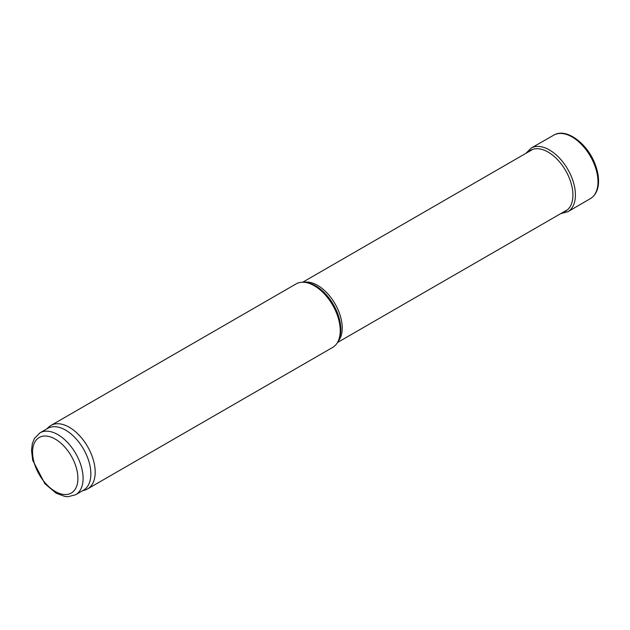 <?xml version="1.0" encoding="UTF-8"?>
<svg xmlns="http://www.w3.org/2000/svg" width="630" height="630" viewBox="0 0 630 630"><rect width="100%" height="100%" fill="white"/><g stroke="black" fill="none" stroke-linecap="round" stroke-linejoin="round"><path stroke-width="0.94" d="M46.628 428.998L48.817 427.006A36.642 21.152 60 0 1 50.959 425.439L296.005 283.965A36.642 21.152 60 0 1 305.085 282.405A36.642 21.152 60 0 1 314.331 285.776A36.642 21.152 60 0 1 338.53 340.342A36.642 21.152 60 0 1 332.648 347.421L87.601 488.904A36.642 21.152 60 0 1 85.168 489.975L82.349 490.872M50.959 425.439A36.642 21.152 60 0 1 69.276 427.258A36.642 21.152 60 0 1 93.216 459.546A36.642 21.152 60 0 1 87.601 488.904M39.973 432.841L47.746 428.353A35.721 20.625 60 0 1 65.607 430.125A35.721 20.625 60 0 1 88.94 461.601A35.721 20.625 60 0 1 83.467 490.234L75.695 494.715L68.079 496.708L64.945 496.464L56.117 493.195L44.887 483.69L32.721 460.309L31.5 450.371L32.343 443.607L34.429 438.456L39.973 432.841A35.721 20.625 60 0 1 57.834 434.613A35.721 20.625 60 0 1 81.168 466.09A35.721 20.625 60 0 1 75.695 494.715M303.873 282.287A34.808 20.097 60 0 1 317.614 285.374A34.808 20.097 60 0 1 339.342 312.984A34.808 20.097 60 0 1 338.034 341.452M305.085 282.405L306.7 282.626A35.548 20.522 60 0 1 315.669 285.894A35.548 20.522 60 0 1 339.153 338.83L338.53 340.342M55.243 439.102A32.059 18.506 60 0 1 74.876 489.699A32.059 18.506 60 0 1 35.611 467.027A32.059 18.506 60 0 1 55.243 439.102M590.373 198.623A36.635 21.152 -120 0 0 590.404 156.303A36.635 21.152 -120 0 0 553.738 135.166C566.094 127.41 587.317 143.349 595.067 164.099C597.689 170.848 598.831 177.188 598.5 183.133C598.02 190.41 595.311 195.568 590.373 198.623L567.906 211.711A36.737 21.207 -120 0 0 567.803 169.352A36.737 21.207 -120 0 0 531.177 148.081L553.738 135.166M563.385 212.097A35.067 20.247 -120 0 0 565.653 170.596A35.067 20.247 -120 0 0 528.578 151.806M337.452 342.539L566.779 210.136M302.644 282.248L531.972 149.845M560.676 213.657L567.906 211.711M531.177 148.081L525.869 153.366"/></g></svg>
